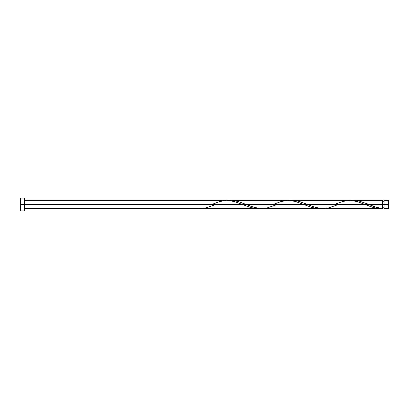 <?xml version="1.0" encoding="UTF-8"?>
<svg xmlns="http://www.w3.org/2000/svg" width="409" height="409" viewBox="0 0 409 409"><rect width="100%" height="100%" fill="white"/><g stroke="black" fill="none" stroke-linecap="round" stroke-linejoin="round"><path stroke-width="0.61" d="M388.55 208.59L388.55 200.41L388.55 204.5L384.051 204.5L384.051 200.41L384.051 208.59L388.55 208.59L388.55 204.5L369.036 204.5L376.561 207.348L382.415 208.508L382.415 200.41L382.415 204.5L384.051 204.5L384.051 208.59M20.45 210.926L20.45 198.074L20.45 210.926L24.54 210.926L24.54 204.5L20.45 204.5L246.336 204.5L254.96 207.66L258.795 208.416L262.22 208.585M276.029 204.909L266.934 208.012L263.324 208.534L259.715 208.508L252.496 206.913L238.064 201.433L232.649 200.466L229.04 200.492L230.998 200.41L237.844 201.376L246.336 204.5L369.036 204.5L365.119 204.5L371.587 207.015L377.001 208.334L380.794 208.59L373.77 207.665L365.119 204.5L303.769 204.5L312.041 207.567L319.26 208.59L321.065 208.508L316.919 208.488L312.261 207.624L303.769 204.5L242.419 204.5L250.691 207.567L257.91 208.59L259.715 208.508L255.569 208.488L250.911 207.624L242.419 204.5L24.54 204.5L24.54 198.074L24.54 210.926M214.679 204.909L205.584 208.012L201.974 208.534L198.365 208.508L201.07 208.58M199.986 208.59L200.528 208.59M337.379 204.909L328.284 208.012L324.674 208.534L321.065 208.508L313.846 206.913L299.414 201.433L293.999 200.466L290.39 200.492L294.536 200.512L298.371 201.167L315.354 207.394L319.189 208.278L323.57 208.585M380.794 208.59L380.252 208.59M368.074 204.101L369.036 204.5L382.415 204.5L382.415 208.508C377.957 207.946 373.494 206.611 369.036 204.5L358.959 200.988L355.349 200.466L351.74 200.492L355.339 200.466L359.174 201.039L368.074 204.101M335.426 204.091L342.716 201.433L349.935 200.41L357.154 201.519L365.119 204.5L356.495 201.34L352.66 200.584L349.235 200.415M274.076 204.091L281.366 201.433L288.585 200.41L295.804 201.519L303.769 204.5L295.145 201.34L291.31 200.584L287.885 200.415M212.726 204.091L220.016 201.433L227.235 200.41L234.454 201.519L242.419 204.5L233.795 201.34L229.96 200.584L226.535 200.415M382.415 207.772L384.051 207.772M257.762 208.59L200.323 208.59M198.365 208.59L24.54 208.59M323.023 208.59L380.462 208.59M261.673 208.59L319.112 208.59M353.698 200.41L382.415 200.41M292.348 200.41L349.787 200.41M230.998 200.41L288.437 200.41M24.54 200.41L227.087 200.41M20.45 198.074L24.54 198.074M382.415 201.228L384.051 201.228M384.051 200.41L388.55 200.41"/></g></svg>
